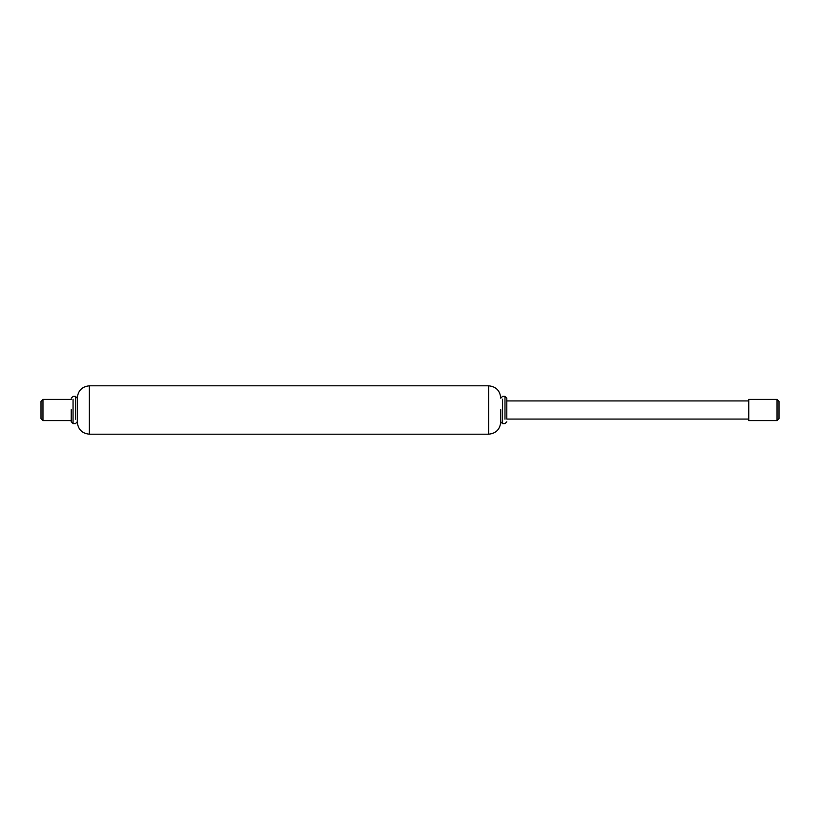 <?xml version="1.0" encoding="UTF-8"?>
<svg xmlns="http://www.w3.org/2000/svg" width="820" height="820" viewBox="0 0 820 820"><rect width="100%" height="100%" fill="white"/><g stroke="black" fill="none" stroke-linecap="round" stroke-linejoin="round"><path stroke-width="1.23" d="M777.032 420.516L777.032 399.432M779 418.61L777.032 420.588L748.752 420.588L748.752 399.432M506.791 419.01L506.791 400.929L748.752 400.929M779 418.559L779 401.38L777.032 399.412L748.752 399.412M506.791 398.284L506.791 410C506.791 425.211 506.791 425.211 506.791 410L506.791 398.284M77.295 398.274L77.295 422.095C78.043 429.424 82.072 433.452 89.39 434.2L488.638 434.2C495.956 433.452 499.995 429.424 500.733 422.095L500.733 409.703M42.968 420.557L42.968 399.412L41 401.38L41 410L41 401.41L42.968 399.412L71.248 399.412M71.248 420.588L42.968 420.588L41 418.62L41 410M77.295 410C77.295 425.221 77.295 425.221 77.295 410C77.295 394.399 77.295 394.399 77.295 410M73.062 399.207L73.062 423.612L71.248 421.798L71.248 409.703M500.733 410C500.733 394.399 500.733 394.399 500.733 410M500.733 398.202L502.557 396.388L504.976 396.388L504.976 419.215M504.976 423.571L502.557 423.612L500.733 421.798M502.557 423.612L502.557 399.207M488.638 434.036L488.638 385.8L89.39 385.8C82.072 386.548 78.043 390.576 77.295 397.905M89.39 434.036L89.39 385.8M71.248 398.202L73.062 396.388L75.481 396.388L75.481 419.215M75.481 423.571L73.062 423.612M71.248 420.516L42.968 420.516M71.248 399.432L42.968 399.442M748.752 419.071L506.791 419.071M504.976 423.612L506.791 421.798M504.976 396.388L506.791 398.202M75.481 423.612L77.295 421.798M75.481 396.388L77.295 398.202M488.638 385.8C495.956 386.548 499.995 390.576 500.733 397.905"/></g></svg>
